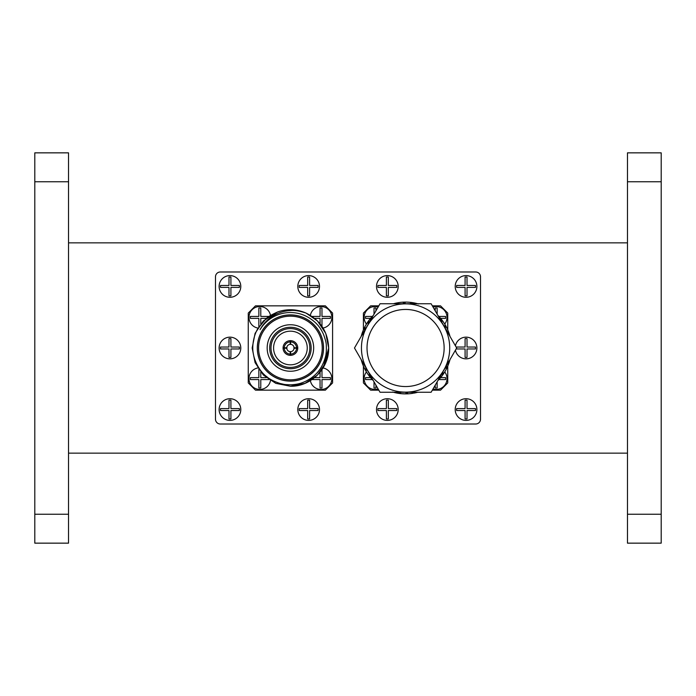 <?xml version="1.0" encoding="UTF-8"?>
<svg xmlns="http://www.w3.org/2000/svg" width="696" height="696" viewBox="0 0 696 696"><rect width="100%" height="100%" fill="white"/><g stroke="black" fill="none" stroke-linecap="round" stroke-linejoin="round"><path stroke-width="1.04" d="M220.31 271.988A4.82 4.82 0 0 0 215.49 276.808L215.49 419.192A4.82 4.82 0 0 0 220.31 424.012L475.69 424.012A4.82 4.82 0 0 0 480.51 419.192L480.51 276.808A4.82 4.82 0 0 0 475.69 271.988L220.31 271.988L475.69 271.988M627.47 242.86L68.53 242.86M627.47 453.139L68.53 453.139M661.2 514.24L661.2 152.85L627.47 152.85L627.47 543.15L661.2 543.15L661.2 514.24L627.47 514.24M34.8 543.15L68.53 543.15L68.53 152.85L34.8 152.85L34.8 543.15M277.556 311.982L263.375 320.952L255.084 333.367L252.17 348L255.084 362.633L263.375 375.048L275.781 383.339L290.423 386.245L305.057 383.339L317.463 375.048L325.754 362.633L328.669 348L325.754 333.367L317.463 320.952L306.022 313.078A38.245 38.245 0 0 0 277.556 311.982C271.075 314.949 267.281 317.167 266.185 318.646L257.807 328.712C253.3 335.994 251.935 347.017 253.257 353.316C254.562 362.129 260.556 372.482 266.768 376.666C269.648 379.285 274.137 381.565 280.236 383.513C285.743 384.662 283.176 384.496 290.423 384.81C295.235 384.636 299.236 383.905 302.412 382.617C305.935 381.478 311.608 377.998 312.6 376.954C318.846 372.247 323.135 365.504 325.476 356.726C326.241 354.264 326.511 350.453 326.276 345.312C326.372 343.293 325.423 339.587 323.44 334.184C320.03 326.833 316.184 322.326 308.737 317.628A35.47 35.47 0 0 0 260.043 329.686C265.829 318.698 277.652 311.095 290.423 310.564C294.121 310.033 299.315 310.868 306.022 313.078L317.463 320.952L325.754 333.367L328.669 348L323.309 367.523M290.423 386.245L305.057 383.339L317.463 375.048L325.754 362.633L328.669 348L325.754 333.367L317.463 320.952L306.022 313.078C320.421 320.264 327.973 331.905 328.669 348C329.199 368.428 310.842 386.785 290.423 386.245M290.423 381.121A33.121 33.121 0 0 1 257.303 348A33.121 33.121 0 0 1 290.423 314.879A33.121 33.121 0 0 1 323.536 348A33.121 33.121 0 0 1 290.423 381.121M290.423 381.043A33.043 33.043 0 0 1 257.372 348A33.043 33.043 0 0 1 290.423 314.957A33.043 33.043 0 0 1 323.466 348A33.043 33.043 0 0 1 290.423 381.043M290.423 379.825A31.825 31.825 0 0 1 258.599 348A31.825 31.825 0 0 1 290.423 316.175A31.825 31.825 0 0 1 322.239 348A31.825 31.825 0 0 1 290.423 379.825M290.423 324.745A23.255 23.255 0 0 1 313.67 348A23.255 23.255 0 0 1 290.423 371.255A23.255 23.255 0 0 1 267.168 348A23.255 23.255 0 0 1 290.423 324.745M290.423 368.723A20.723 20.723 0 0 0 311.147 348A20.723 20.723 0 0 0 290.423 327.277A20.723 20.723 0 0 0 269.691 348A20.723 20.723 0 0 0 290.423 368.723M290.423 367.418A19.418 19.418 0 0 0 309.842 348A19.418 19.418 0 0 0 290.423 328.582A19.418 19.418 0 0 0 270.996 348A19.418 19.418 0 0 0 290.423 367.418M290.423 331.174A16.826 16.826 0 0 1 307.249 348A16.826 16.826 0 0 1 290.423 364.826A16.826 16.826 0 0 1 273.589 348A16.826 16.826 0 0 1 290.423 331.174M291.441 355.273L290.423 355.343A7.343 7.343 0 0 1 283.081 347.817A7.343 7.343 0 0 1 290.423 340.657L291.441 340.727L290.423 340.657L290.423 344.329L289.397 344.476M291.441 351.524L290.423 351.671L290.423 355.343L289.397 355.273L290.319 355.343M283.15 349.018L283.15 346.982L283.15 349.018M290.319 340.657L290.423 340.657A7.343 7.343 0 0 1 290.606 340.657L290.606 341.884A6.116 6.116 0 0 1 296.54 347.817L294.077 347.739A3.671 3.671 0 0 0 290.423 344.329L291.441 344.476M289.397 351.524L290.423 351.671M293.947 349.018L293.947 346.982M294.077 348.261L296.54 348.183A6.116 6.116 0 0 1 290.606 354.116L290.684 351.663A3.671 3.671 0 0 0 294.077 347.739M332.584 382.93L332.584 313.07L325.354 305.84L255.484 305.84L248.255 313.07L248.255 382.93L255.484 390.16L325.354 390.16L332.584 382.93M290.319 344.329A3.671 3.671 0 0 0 286.761 348.261A3.671 3.671 0 0 0 290.319 351.671M286.891 346.982L286.891 349.018M290.684 344.337L290.606 341.884M290.606 340.657A7.343 7.343 0 0 1 297.757 347.817L296.54 347.817M297.688 346.982L297.688 349.018L297.688 346.982M294.095 348L297.766 348M297.757 347.817A7.343 7.343 0 0 1 297.757 348.183L296.54 348.183M297.757 348.183A7.343 7.343 0 0 1 290.606 355.343L290.606 354.116M290.154 351.663L290.232 354.116A6.116 6.116 0 0 1 284.299 348.183L286.761 348.261M290.232 355.343L290.232 354.116M283.081 348.183L284.299 348.183M286.752 348L283.072 348M286.761 347.739L284.299 347.817A6.116 6.116 0 0 1 290.232 341.884L290.154 344.337M283.081 347.817L284.299 347.817M290.232 340.657L290.232 341.884M405.577 392.135A44.135 44.135 0 0 0 449.712 348A44.135 44.135 0 0 0 405.577 303.865A44.135 44.135 0 0 0 361.45 348A44.135 44.135 0 0 0 405.577 392.135M405.577 392.248L431.129 392.248L456.68 348L431.129 303.752L380.033 303.752L354.481 348L380.033 392.248L405.577 392.248M405.577 386.55A38.55 38.55 0 0 0 444.135 348A38.55 38.55 0 0 0 405.577 309.45A38.55 38.55 0 0 0 367.027 348A38.55 38.55 0 0 0 405.577 386.55M400.879 393.658L406.873 393.875L406.838 392.657L407.769 393.536L407.465 392.631L406.212 392.666L405.577 393.892M408.3 393.814A45.892 45.892 0 0 0 412.632 393.353L413.189 392.022M410.309 393.649L415.434 392.822L414.425 391.787M415.434 392.822A45.892 45.892 0 0 0 417.757 392.248L417.757 392.248M437.819 380.668A45.892 45.892 0 0 0 437.941 380.547L439.898 378.476L438.471 378.233M439.898 378.476A45.892 45.892 0 0 0 442.63 375.083L443.456 373.926L442.447 373.23L443.7 372.995L442.795 372.708L442.09 373.743L442.63 375.083M433.025 388.968A10.84 10.84 0 0 0 444.735 371.942L443.456 373.926L444.239 372.734L443.7 372.995M444.239 372.734A45.892 45.892 0 0 0 446.414 368.958L447.041 367.679L445.936 367.149L447.145 366.722L446.206 366.583L445.666 367.714L446.414 368.958M448.015 365.487L447.041 367.679L447.632 366.383L447.145 366.722M447.632 366.383A45.892 45.892 0 0 0 449.19 362.311L449.938 359.788M448.259 361.207L449.19 362.311M449.929 336.194L449.99 336.42A45.892 45.892 0 0 0 449.268 333.941L448.816 332.592L447.658 333.01L448.207 331.853L447.45 332.418M447.867 333.601L449.268 333.95M447.954 330.356L448.816 332.592L448.311 331.261L448.207 331.853M448.311 331.261A45.892 45.892 0 0 0 446.536 327.285L445.875 326.024L444.796 326.607L445.162 325.38L444.492 326.059L445.092 327.163L446.536 327.285M444.666 323.945L445.875 326.024L445.17 324.78L445.162 325.38M445.17 324.78A45.892 45.892 0 0 0 442.786 321.134L441.934 319.986L440.968 320.734L441.134 319.464L440.585 320.247M441.264 320.508L441.351 321.239L442.804 321.152M440.429 318.133L441.934 319.986L441.046 318.872L441.134 319.464M441.046 318.872A45.892 45.892 0 0 0 438.132 315.645L437.819 315.332M417.757 303.752L417.156 303.587A45.892 45.892 0 0 0 412.893 302.69L411.484 302.482L411.327 303.7L410.544 302.682L410.701 303.621L411.371 303.325M411.945 303.787L412.893 302.69L410.544 302.682M410.066 302.325A45.892 45.892 0 0 0 405.716 302.108L404.289 302.125L404.324 303.343L405.716 302.108M401.897 302.255L404.289 302.125L402.862 302.186L403.697 303.369L404.95 303.334L405.202 302.412M403.08 302.168L402.862 302.186A45.892 45.892 0 0 0 398.538 302.647L397.129 302.89L397.355 304.091L396.294 303.369L396.737 304.213M397.973 303.978L398.538 302.647M394.789 303.395L397.129 302.89L395.728 303.178L396.294 303.369M395.728 303.178A45.892 45.892 0 0 0 393.405 303.752L393.405 303.752M373.343 315.332A45.892 45.892 0 0 0 373.221 315.453L371.264 317.524L372.691 317.767M371.264 317.524A45.892 45.892 0 0 0 368.532 320.917L367.705 322.074L368.715 322.77L367.462 323.005L368.367 323.292L369.071 322.257L368.532 320.917M366.4 324.092L367.705 322.074L366.923 323.266L367.462 323.005M366.923 323.266A45.892 45.892 0 0 0 364.748 327.042L364.121 328.321L365.226 328.851L364.017 329.278L364.956 329.417L365.496 328.286L364.748 327.042M363.147 330.513L364.121 328.321L363.53 329.617L364.017 329.278M363.53 329.617A45.892 45.892 0 0 0 361.972 333.689L361.224 336.212M362.903 334.793L361.972 333.689M361.233 359.806L361.172 359.58A45.892 45.892 0 0 0 361.894 362.059L362.346 363.408L363.503 362.99L362.955 364.147L363.712 363.582M363.295 362.399L361.894 362.05M363.208 365.644L362.346 363.408L362.851 364.739L362.955 364.147M362.851 364.739A45.892 45.892 0 0 0 364.626 368.715L365.287 369.976L366.366 369.393L366 370.62L366.67 369.941L366.07 368.837L364.626 368.715M366.488 372.055L365.287 369.976L365.992 371.22L366 370.62M365.992 371.22A45.892 45.892 0 0 0 368.375 374.866L369.219 376.014L370.194 375.266L370.028 376.536L370.577 375.753M369.898 375.492L369.811 374.761L368.358 374.848M370.733 377.867L369.219 376.014L370.115 377.128L370.028 376.536M370.115 377.128A45.892 45.892 0 0 0 373.03 380.355L373.343 380.668M393.405 392.248L394.006 392.413A45.892 45.892 0 0 0 398.269 393.31L399.678 393.518L399.835 392.3L400.618 393.318L400.461 392.379L399.791 392.675M399.217 392.213L398.269 393.31L399.095 393.431M402.54 393.797L405.446 393.892A45.892 45.892 0 0 1 401.096 393.675L399.678 393.518L401.096 393.675L400.618 393.318M411.327 303.7L412.337 302.917M410.283 302.342L406.394 302.108M393.771 303.647L395.946 303.125M417.365 303.647L414.407 302.96M411.484 302.482L407.891 302.16M418.531 303.969L416.217 303.352M440.968 320.734L442.238 320.9M441.186 319.046L439.193 316.75M444.796 326.607L446.023 326.972M445.283 324.971L443.674 322.396M439.733 317.341L438.802 316.341M447.658 333.01L448.816 333.558M448.398 331.461L447.206 328.669M444.109 323.066L443.352 321.926M447.537 329.399L446.962 328.155M445.936 367.149L446.371 368.358M447.545 366.583L448.685 363.764M449.616 360.946L449.99 359.58M442.447 373.23L442.682 374.491M444.126 372.917L445.684 370.315M448.398 364.513L448.877 363.225M439.75 378.641L441.699 376.31M445.292 371.012L445.962 369.811M441.203 376.936L442.047 375.866M438.932 379.529L440.533 377.745M416.373 392.605L414.033 393.11L413.807 391.909L414.86 392.631M413.807 391.909L413.085 392.962M415.216 392.875L417.391 392.353M406.838 392.657L405.959 393.588M406.873 393.875L409.265 393.745L406.873 393.875M399.835 392.3L398.825 393.083M393.797 392.353L396.755 393.04M395.963 392.875L397.312 393.144M392.631 392.031L394.945 392.648M370.194 375.266L368.923 375.1M369.976 376.954L371.969 379.25M362.764 364.539L364.208 367.871M366.366 369.393L365.139 369.028M365.879 371.029L367.488 373.604M371.42 378.659L372.36 379.659M363.503 362.99L362.346 362.442M367.053 372.934L367.81 374.074M363.625 366.601L363.956 367.331M365.226 328.851L364.791 327.642M363.616 329.417L362.477 332.236M361.546 335.054L361.172 336.42M371.412 317.359L369.089 320.16M368.715 322.77L368.48 321.509M367.036 323.083L365.47 325.685M362.755 331.487L362.285 332.775M365.87 324.988L365.2 326.189M369.959 319.064L369.141 320.099M372.23 316.471L370.629 318.255M397.355 304.091L398.077 303.038M404.324 303.343L403.393 302.464M363.416 366.131L363.416 382.93L370.646 390.16L378.824 390.16M432.338 390.16L440.516 390.16L447.745 382.93L447.745 366.131M378.824 305.84L370.646 305.84L363.416 313.07L363.416 329.869M447.745 329.869L447.745 313.07L440.516 305.84L432.338 305.84M257.79 367.949A10.84 10.84 0 0 0 258.799 389.395A10.84 10.84 0 0 0 270.474 380.634M269.23 379.564L260.782 379.564L260.782 388.003A9.457 9.457 0 0 1 258.86 388.003L258.86 379.564L250.412 379.564A9.457 9.457 0 0 1 250.412 377.632L258.86 377.632L258.86 369.193M260.782 372.177L260.782 377.632L266.237 377.632M310.364 380.634A10.84 10.84 0 0 0 331.861 378.598A10.84 10.84 0 0 0 323.048 367.949M321.978 369.193L321.978 377.632L330.426 377.632A9.457 9.457 0 0 1 330.426 379.564L321.978 379.564L321.978 388.003A9.457 9.457 0 0 1 320.056 388.003L320.056 379.564L311.608 379.564M314.601 377.632L320.056 377.632L320.056 372.177M270.474 315.366A10.84 10.84 0 0 0 248.977 317.402A10.84 10.84 0 0 0 257.79 328.051M266.237 318.368L260.782 318.368L260.782 323.823M258.86 326.807L258.86 318.368L250.412 318.368A9.457 9.457 0 0 1 250.412 316.436L258.86 316.436L258.86 307.997A9.457 9.457 0 0 1 260.782 307.997L260.782 316.436L269.23 316.436M323.048 328.051A10.84 10.84 0 0 0 322.039 306.605A10.84 10.84 0 0 0 310.364 315.366M311.608 316.436L320.056 316.436L320.056 307.997A9.457 9.457 0 0 1 321.978 307.997L321.978 316.436L330.426 316.436A9.457 9.457 0 0 1 330.426 318.368L321.978 318.368L321.978 326.807M320.056 323.823L320.056 318.368L314.601 318.368M440.629 377.632L445.588 377.632A9.457 9.457 0 0 1 445.588 379.564L438.906 379.564M437.14 381.834L437.14 388.003A9.457 9.457 0 0 1 435.217 388.003L435.217 385.175M366.427 371.942A10.84 10.84 0 0 0 378.137 388.968M372.256 379.564L365.574 379.564A9.457 9.457 0 0 1 365.574 377.632L370.533 377.632M375.944 385.175L375.944 388.003A9.457 9.457 0 0 1 374.022 388.003L374.022 381.834M444.735 324.058A10.84 10.84 0 0 0 433.025 307.032M435.217 310.825L435.217 307.997A9.457 9.457 0 0 1 437.14 307.997L437.14 314.166M438.906 316.436L445.588 316.436A9.457 9.457 0 0 1 445.588 318.368L440.629 318.368M378.137 307.032A10.84 10.84 0 0 0 366.427 324.058M370.533 318.368L365.574 318.368A9.457 9.457 0 0 1 365.574 316.436L372.256 316.436M374.022 314.166L374.022 307.997A9.457 9.457 0 0 1 375.944 307.997L375.944 310.825M480.51 419.192L480.51 276.808M215.49 419.192L215.49 276.808M475.69 424.012L220.31 424.012M219.109 409.553A10.84 10.84 0 0 0 229.95 420.401A10.84 10.84 0 0 0 240.79 409.553A10.84 10.84 0 0 0 229.95 398.712A10.84 10.84 0 0 0 219.109 409.553M239.407 409.553A9.457 9.457 0 0 1 239.354 410.518L230.915 410.518L230.915 418.966A9.457 9.457 0 0 1 228.984 418.966L228.984 410.518L220.545 410.518A9.457 9.457 0 0 1 220.545 408.595L228.984 408.595L228.984 400.148A9.457 9.457 0 0 1 230.915 400.148L230.915 408.595L239.354 408.595A9.457 9.457 0 0 1 239.407 409.553M297.81 409.553A10.84 10.84 0 0 0 308.65 420.401A10.84 10.84 0 0 0 319.49 409.553A10.84 10.84 0 0 0 308.65 398.712A10.84 10.84 0 0 0 297.81 409.553M318.107 409.553A9.457 9.457 0 0 1 318.055 410.518L309.616 410.518L309.616 418.966A9.457 9.457 0 0 1 307.684 418.966L307.684 410.518L299.245 410.518A9.457 9.457 0 0 1 299.245 408.595L307.684 408.595L307.684 400.148A9.457 9.457 0 0 1 309.616 400.148L309.616 408.595L318.055 408.595A9.457 9.457 0 0 1 318.107 409.553M376.51 409.553A10.84 10.84 0 0 0 387.35 420.401A10.84 10.84 0 0 0 398.19 409.553A10.84 10.84 0 0 0 387.35 398.712A10.84 10.84 0 0 0 376.51 409.553M396.807 409.553A9.457 9.457 0 0 1 396.755 410.518L388.316 410.518L388.316 418.966A9.457 9.457 0 0 1 386.384 418.966L386.384 410.518L377.945 410.518A9.457 9.457 0 0 1 377.945 408.595L386.384 408.595L386.384 400.148A9.457 9.457 0 0 1 388.316 400.148L388.316 408.595L396.755 408.595A9.457 9.457 0 0 1 396.807 409.553M455.21 409.553A10.84 10.84 0 0 0 466.05 420.401A10.84 10.84 0 0 0 476.89 409.553A10.84 10.84 0 0 0 466.05 398.712A10.84 10.84 0 0 0 455.21 409.553M475.507 409.553A9.457 9.457 0 0 1 475.455 410.518L467.016 410.518L467.016 418.966A9.457 9.457 0 0 1 465.085 418.966L465.085 410.518L456.646 410.518A9.457 9.457 0 0 1 456.646 408.595L465.085 408.595L465.085 400.148A9.457 9.457 0 0 1 467.016 400.148L467.016 408.595L475.455 408.595A9.457 9.457 0 0 1 475.507 409.553M219.109 286.447A10.84 10.84 0 0 0 229.95 297.288A10.84 10.84 0 0 0 240.79 286.447A10.84 10.84 0 0 0 229.95 275.599A10.84 10.84 0 0 0 219.109 286.447M239.407 286.447A9.457 9.457 0 0 1 239.354 287.405L230.915 287.405L230.915 295.852A9.457 9.457 0 0 1 228.984 295.852L228.984 287.405L220.545 287.405A9.457 9.457 0 0 1 220.545 285.482L228.984 285.482L228.984 277.034A9.457 9.457 0 0 1 230.915 277.034L230.915 285.482L239.354 285.482A9.457 9.457 0 0 1 239.407 286.447M297.81 286.447A10.84 10.84 0 0 0 308.65 297.288A10.84 10.84 0 0 0 319.49 286.447A10.84 10.84 0 0 0 308.65 275.599A10.84 10.84 0 0 0 297.81 286.447M318.107 286.447A9.457 9.457 0 0 1 318.055 287.405L309.616 287.405L309.616 295.852A9.457 9.457 0 0 1 307.684 295.852L307.684 287.405L299.245 287.405A9.457 9.457 0 0 1 299.245 285.482L307.684 285.482L307.684 277.034A9.457 9.457 0 0 1 309.616 277.034L309.616 285.482L318.055 285.482A9.457 9.457 0 0 1 318.107 286.447M376.51 286.447A10.84 10.84 0 0 0 387.35 297.288A10.84 10.84 0 0 0 398.19 286.447A10.84 10.84 0 0 0 387.35 275.599A10.84 10.84 0 0 0 376.51 286.447M396.807 286.447A9.457 9.457 0 0 1 396.755 287.405L388.316 287.405L388.316 295.852A9.457 9.457 0 0 1 386.384 295.852L386.384 287.405L377.945 287.405A9.457 9.457 0 0 1 377.945 285.482L386.384 285.482L386.384 277.034A9.457 9.457 0 0 1 388.316 277.034L388.316 285.482L396.755 285.482A9.457 9.457 0 0 1 396.807 286.447M455.21 286.447A10.84 10.84 0 0 0 466.05 297.288A10.84 10.84 0 0 0 476.89 286.447A10.84 10.84 0 0 0 466.05 275.599A10.84 10.84 0 0 0 455.21 286.447M475.507 286.447A9.457 9.457 0 0 1 475.455 287.405L467.016 287.405L467.016 295.852A9.457 9.457 0 0 1 465.085 295.852L465.085 287.405L456.646 287.405A9.457 9.457 0 0 1 456.646 285.482L465.085 285.482L465.085 277.034A9.457 9.457 0 0 1 467.016 277.034L467.016 285.482L475.455 285.482A9.457 9.457 0 0 1 475.507 286.447M219.109 348A10.84 10.84 0 0 0 229.95 358.84A10.84 10.84 0 0 0 240.79 348A10.84 10.84 0 0 0 229.95 337.16A10.84 10.84 0 0 0 219.109 348M239.407 348A9.457 9.457 0 0 1 239.354 348.966L230.915 348.966L230.915 357.405A9.457 9.457 0 0 1 228.984 357.405L228.984 348.966L220.545 348.966A9.457 9.457 0 0 1 220.545 347.034L228.984 347.034L228.984 338.595A9.457 9.457 0 0 1 230.915 338.595L230.915 347.034L239.354 347.034A9.457 9.457 0 0 1 239.407 348M455.428 350.166A10.84 10.84 0 0 0 476.89 348A10.84 10.84 0 0 0 455.428 345.834M456.602 347.861A9.457 9.457 0 0 1 456.646 347.034L465.085 347.034L465.085 338.595A9.457 9.457 0 0 1 467.016 338.595L467.016 347.034L475.455 347.034A9.457 9.457 0 0 1 475.455 348.966L467.016 348.966L467.016 357.405A9.457 9.457 0 0 1 465.085 357.405L465.085 348.966L456.646 348.966A9.457 9.457 0 0 1 456.602 348.139M661.2 181.76L627.47 181.76M34.8 514.24L68.53 514.24M34.8 181.76L68.53 181.76"/></g></svg>
